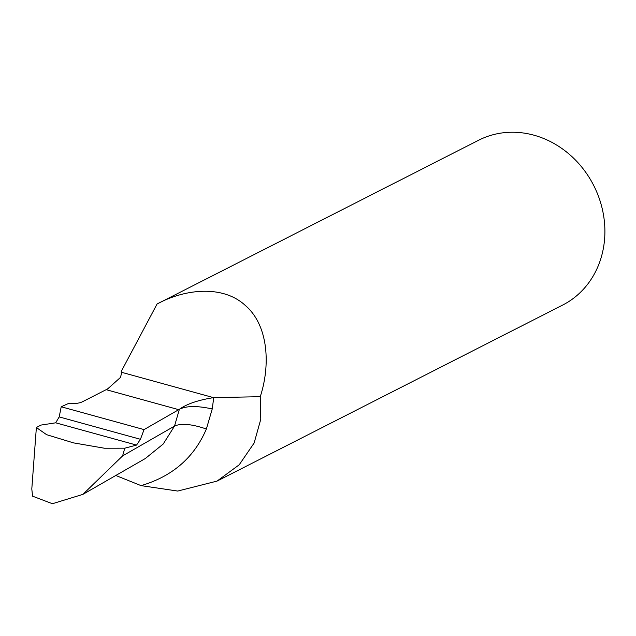 <?xml version="1.0" encoding="UTF-8"?>
<svg xmlns="http://www.w3.org/2000/svg" width="636" height="636" viewBox="0 0 636 636"><rect width="100%" height="100%" fill="white"/><g stroke="black" fill="none" stroke-linecap="round" stroke-linejoin="round"><path stroke-width="0.95" d="M115.808 475.482L141.057 485.626L177.683 491.056L217.027 481.11L239.223 464.781L254.138 443.006L260.776 419.267L260.251 396.697C270.475 365.605 268.67 325.64 245.52 305.638C223.125 284.721 184.996 288.808 157.076 304L121.238 371.464L121.818 372.362L120.443 377.458L108.112 388.501A49.338 17.705 -74.6 0 1 106.172 389.677L82.306 401.833C79.309 403.272 74.555 403.884 68.036 403.677L61.207 406.778L59.196 416.906L55.69 422.813L40.99 425.079L36.371 427.519L46.595 434.674L73.514 442.879L104.519 448.237L124.775 448.197L122.589 455.909L82.887 494.379L52.406 503.72L32.563 496.175L31.8 488.957L36.371 427.519M61.207 406.778L144.054 429.602L140.437 439.293L136.549 445.089L124.775 448.197M260.251 396.697L213.513 397.627C198.019 400.131 186.642 404.027 179.368 409.306L144.054 429.602M179.368 409.33L174.51 426.096L122.589 455.909M157.076 304L478.59 140.254A92.514 82.06 63 0 1 593.698 185.458A92.514 82.06 63 0 1 562.558 305.137L217.027 481.11M179.368 409.306L178.764 409.679L106.172 389.677M141.057 485.626C172.412 476.404 194.179 457.53 206.374 428.998C191.818 424.037 181.204 423.067 174.518 426.088L163.214 444.015L145.262 458.564M206.374 428.998L212.233 408.956C197.247 405.665 186.316 405.776 179.424 409.29M213.513 397.627L121.818 372.362M212.233 408.956L213.744 397.627M55.69 422.813L136.549 445.089M59.196 416.906L140.437 439.293M145.27 458.556L82.887 494.379"/></g></svg>
